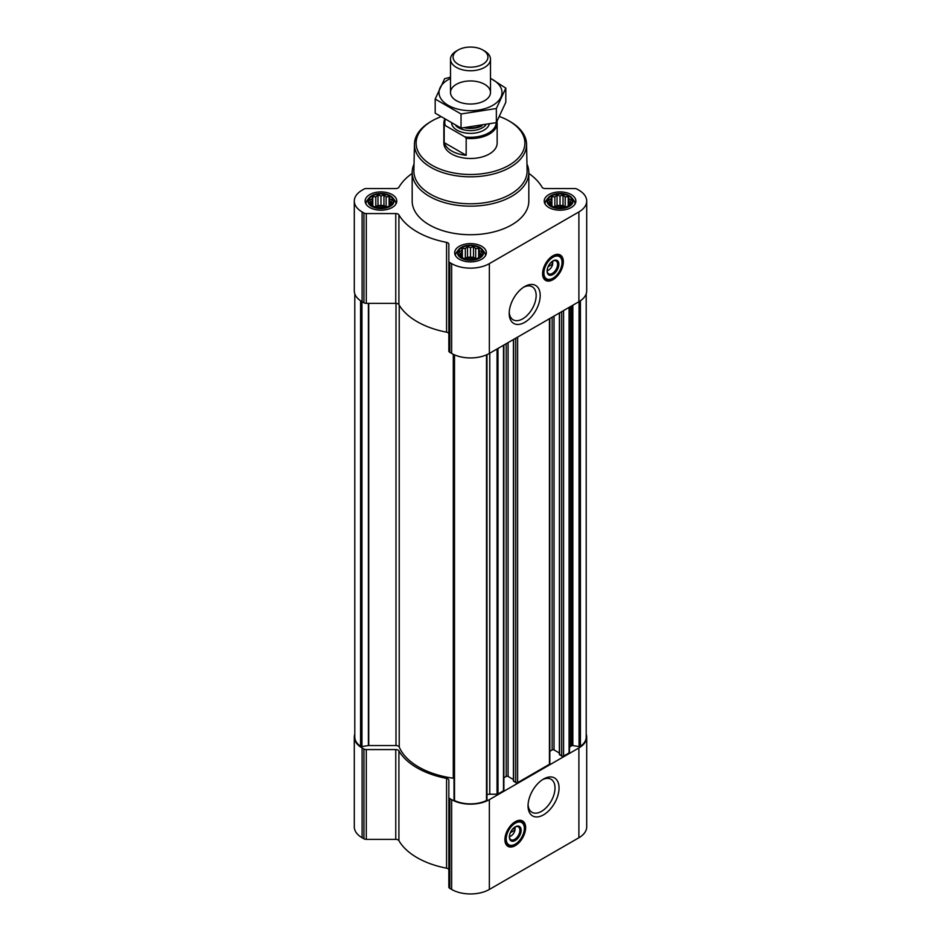 <?xml version="1.0" encoding="UTF-8"?>
<svg xmlns="http://www.w3.org/2000/svg" width="941" height="941" viewBox="0 0 941 941"><rect width="100%" height="100%" fill="white"/><g stroke="black" fill="none" stroke-linecap="round" stroke-linejoin="round"><path stroke-width="1.41" d="M523.655 287.193A19.067 11.01 -60 0 1 532.218 286.77A19.067 11.01 -60 0 1 535.135 302.049A19.067 11.01 -60 0 1 522.678 318.858A19.067 11.01 -60 0 1 513.139 319.799A19.067 11.01 -60 0 1 509.234 312.177M514.762 827.174A5.764 3.329 -60 0 1 514.998 827.833L512.469 829.292M392.103 203.15L389.115 206.138L386.128 207.161L377.976 207.867L372.801 206.138L369.813 203.15L370.613 201.986L369.813 199.704L372.001 198.998L372.801 196.716L375.788 196.81L377.976 194.987L380.964 196.01L383.952 194.987L386.128 196.81L389.115 196.716L389.927 198.998L392.103 199.704L391.303 201.986L392.103 203.15M389.68 196.022A12.327 7.116 180 0 1 384.151 207.926A12.327 7.116 180 0 1 369.048 199.21A12.327 7.116 180 0 1 389.68 196.022M571.187 203.15L568.199 206.138L565.212 207.161L557.048 207.867L551.885 206.138L548.897 203.15L549.697 201.986L548.897 199.704L551.073 198.998L551.885 196.716L554.872 196.81L557.048 194.987L560.036 196.01L563.024 194.987L565.212 196.81L568.199 196.716L568.999 198.998L571.187 199.704L570.387 201.986L571.187 203.15M568.764 196.022A12.327 7.116 180 0 1 563.236 207.926A12.327 7.116 180 0 1 548.133 199.21A12.327 7.116 180 0 1 568.764 196.022M481.651 254.846L478.663 257.834L475.675 258.857L467.512 259.563L462.337 257.834L459.349 254.846L460.149 253.682L459.349 251.4L461.537 250.694L462.337 248.412L465.325 248.506L467.512 246.683L470.5 247.706L473.488 246.683L475.675 248.506L478.663 248.412L479.463 250.694L481.651 251.4L480.851 253.682L481.651 254.846M479.216 247.718A12.327 7.116 180 0 1 473.688 259.622A12.327 7.116 180 0 1 458.585 250.906A12.327 7.116 180 0 1 479.216 247.718M552.473 261.233A5.764 3.329 -60 0 1 552.696 261.892L550.179 263.351M569.47 748.201A4.999 2.882 0 0 1 570.928 746.154L571.552 745.801A1.329 0.765 0 0 1 572.846 745.601L579.056 746.566A1.329 0.765 0 0 0 580.421 746.307A24.995 14.433 0 0 0 586.208 737.074L586.208 293.78M354.792 293.78L354.792 737.074A24.995 14.433 0 0 0 360.579 746.307A1.329 0.765 0 0 0 361.944 746.566L368.39 745.566L368.39 303.355M454.068 354.663L454.068 799.744A1.329 0.765 0 0 0 454.503 800.532A24.995 14.433 0 0 0 486.497 800.532A1.329 0.765 0 0 0 486.932 799.744L486.932 354.663M559.566 754.353L561.695 756.117A1.329 0.765 0 0 0 563.577 756.117L569.082 752.941A1.329 0.765 0 0 0 569.47 752.4L569.47 307.166M513.621 780.877L515.739 782.641A1.329 0.765 0 0 0 517.632 782.641L549.438 764.28A1.329 0.765 0 0 0 549.826 763.739L549.826 318.505M486.979 794.698A4.999 2.882 0 0 1 489.767 794.216L497.048 794.216A1.329 0.765 0 0 0 497.989 793.981L503.494 790.805A1.329 0.765 0 0 0 503.882 790.264L503.882 345.041M412.182 173.391A75.48 43.58 0 0 0 398.913 187.235A3.329 1.929 0 0 1 395.761 188.553L366.296 188.553A3.329 1.929 0 0 0 363.944 189.117L362.109 190.176A26.654 15.397 0 0 0 354.298 201.056A26.654 15.397 0 0 0 362.109 211.937L363.944 212.995A3.329 1.929 0 0 0 366.296 213.56L395.761 213.56A3.329 1.929 0 0 1 398.913 214.877A75.48 43.58 0 0 0 446.563 242.378A3.329 1.929 0 0 1 448.845 244.201L448.845 261.21A3.329 1.929 0 0 0 449.81 262.574L451.645 263.633A26.654 15.397 0 0 0 489.355 263.633L578.891 211.937A26.654 15.397 0 0 0 586.702 201.056A26.654 15.397 0 0 0 578.891 190.176L577.056 189.117A3.329 1.929 0 0 0 574.704 188.553L545.239 188.553A3.329 1.929 0 0 1 542.087 187.235A75.48 43.58 0 0 0 528.818 173.391M354.298 201.056L354.298 290.84A26.654 15.397 0 0 0 362.109 301.732L363.944 302.79A3.329 1.929 0 0 0 366.296 303.355L395.761 303.355A3.329 1.929 0 0 1 398.913 304.661A75.48 43.58 0 0 0 446.563 332.173A3.329 1.929 0 0 1 448.845 333.996M448.845 261.21L448.845 351.005A3.329 1.929 0 0 0 449.81 352.369L451.645 353.428A26.654 15.397 0 0 0 489.355 353.428L578.891 301.732A26.654 15.397 0 0 0 586.702 290.84L586.702 201.056M552.967 279.689A14.668 8.469 -60 0 1 545.639 280.418A14.668 8.469 -60 0 1 545.639 263.48A14.668 8.469 -60 0 1 560.307 255.023A14.668 8.469 -60 0 1 562.553 266.762A14.668 8.469 -60 0 1 552.967 279.689M524.702 322.351A21.925 12.656 -60 0 1 509.199 313.4A21.925 12.656 -60 0 1 524.702 286.546A21.925 12.656 -60 0 1 540.193 295.498A21.925 12.656 -60 0 1 524.702 322.351M571.234 194.587A15.832 9.139 180 0 1 575.868 201.056A15.832 9.139 180 0 1 560.036 210.196A15.832 9.139 180 0 1 544.216 201.056A15.832 9.139 180 0 1 553.978 192.611A15.832 9.139 180 0 1 571.234 194.587M392.15 194.587A15.832 9.139 180 0 1 396.784 201.056A15.832 9.139 180 0 1 380.964 210.196A15.832 9.139 180 0 1 365.132 201.056A15.832 9.139 180 0 1 374.906 192.611A15.832 9.139 180 0 1 392.15 194.587M481.698 246.283A15.832 9.139 180 0 1 486.332 252.753A15.832 9.139 180 0 1 470.5 261.892A15.832 9.139 180 0 1 454.668 252.753A15.832 9.139 180 0 1 464.442 244.307A15.832 9.139 180 0 1 481.698 246.283M526.972 164.087A58.318 33.664 180 0 1 528.818 172.485L528.818 201.056A58.318 33.664 180 0 1 470.5 234.721A58.318 33.664 180 0 1 412.182 201.056L412.182 172.485A58.318 33.664 180 0 1 414.028 164.087M454.021 778.372A3.329 1.929 0 0 0 453.291 778.219A73.316 42.321 0 0 1 399.231 747.013A3.329 1.929 0 0 0 395.996 745.543L368.731 745.543A1.329 0.765 0 0 0 368.39 745.566M503.882 777.795L506.199 776.454L506.199 343.7M513.421 779.536L508.081 776.454A1.329 0.765 0 0 0 506.199 776.454M549.826 751.271L552.144 749.93L552.144 317.164M559.377 753.012L554.037 749.93A1.329 0.765 0 0 0 552.144 749.93M354.792 734.145A26.654 15.397 0 0 0 354.298 737.074A26.654 15.397 0 0 0 362.109 747.954L363.944 749.012A3.329 1.929 0 0 0 366.296 749.577L395.761 749.577L395.761 839.372L366.296 839.372A3.329 1.929 0 0 1 363.944 838.807L362.109 837.749A26.654 15.397 0 0 1 354.298 826.857L354.298 737.074M586.208 734.145A26.654 15.397 0 0 1 586.702 737.074A26.654 15.397 0 0 1 578.891 747.954L489.355 799.65A26.654 15.397 0 0 1 451.645 799.65L449.81 798.591A3.329 1.929 0 0 1 448.845 797.239L448.845 780.23A3.329 1.929 0 0 0 446.563 778.395A75.48 43.58 0 0 1 398.913 750.894A3.329 1.929 0 0 0 395.761 749.577M398.913 750.894L398.913 840.678A3.329 1.929 0 0 0 395.761 839.372M398.913 840.678A75.48 43.58 0 0 0 446.563 868.19A3.329 1.929 0 0 1 448.845 870.013M448.845 797.239L448.845 887.022A3.329 1.929 0 0 0 449.81 888.386L451.645 889.445A26.654 15.397 0 0 0 489.355 889.445L578.891 837.749A26.654 15.397 0 0 0 586.702 826.857L586.702 737.074M515.268 845.641A14.668 8.469 -60 0 1 507.94 846.359A14.668 8.469 -60 0 1 507.94 829.433A14.668 8.469 -60 0 1 522.608 820.964A14.668 8.469 -60 0 1 524.855 832.714A14.668 8.469 -60 0 1 515.268 845.641M543.545 814.835A21.925 12.656 -60 0 1 528.042 805.884A21.925 12.656 -60 0 1 543.545 779.03A21.925 12.656 -60 0 1 559.048 787.982A21.925 12.656 -60 0 1 543.545 814.835M499.6 116.578A54.39 31.394 180 0 1 508.952 120.895L508.952 120.895A54.39 31.394 180 0 1 508.952 165.298A54.39 31.394 180 0 1 432.048 165.298A54.39 31.394 180 0 1 432.048 120.895A54.39 31.394 180 0 1 440.494 116.907M497.001 121.495A26.654 15.397 180 0 1 497.154 123.189L497.154 143.103A26.654 15.397 180 0 1 470.5 158.488A26.654 15.397 180 0 1 443.846 143.103L443.846 123.189A26.654 15.397 180 0 1 444.587 119.578M510.14 121.577L508.952 120.895L510.14 121.577A56.048 32.359 180 0 1 526.548 144.055A56.048 32.359 180 0 1 470.5 176.826A56.048 32.359 180 0 1 414.452 144.055A56.048 32.359 180 0 1 430.86 121.577L432.048 120.895M526.548 144.055L527.113 170.697A56.625 32.688 180 0 1 470.5 203.785A56.625 32.688 180 0 1 413.887 170.697L414.452 144.055M528.818 172.485A58.318 33.664 180 0 1 470.5 206.15A58.318 33.664 180 0 1 412.182 172.485M559.942 254.823A14.668 8.469 -60 0 1 561.742 266.679A14.668 8.469 -60 0 1 552.261 279.277A14.668 8.469 -60 0 1 545.298 280.195M548.097 266.726L552.696 264.068A5.764 3.329 -60 0 1 548.732 269.973L548.732 269.973A5.764 3.329 -60 0 1 547.109 270.526M547.556 270.655L548.732 269.973L547.556 270.655A7.434 4.293 -60 0 1 547.097 270.89M552.79 261.045A7.434 4.293 -60 0 1 552.802 261.551A7.434 4.293 -60 0 1 552.802 261.892M552.708 261.033L552.696 264.068M552.649 261.116A7.434 4.293 -60 0 1 556.049 260.916A7.434 4.293 -60 0 1 557.19 266.868A7.434 4.293 -60 0 1 552.332 273.419A7.434 4.293 -60 0 1 548.615 273.784A7.434 4.293 -60 0 1 547.086 270.737M552.967 274.513A8.328 4.811 -60 0 1 547.086 271.114A8.328 4.811 -60 0 1 552.967 260.916A8.328 4.811 -60 0 1 558.86 264.315A8.328 4.811 -60 0 1 552.967 274.513M552.967 278.195A12.833 7.41 -60 0 1 549.732 279.371A12.833 7.41 -60 0 1 546.556 264.009A12.833 7.41 -60 0 1 561.448 259.081A12.833 7.41 -60 0 1 552.967 278.195M549.368 279.406A13.327 7.693 -60 0 1 549.003 279.465A13.327 7.693 -60 0 1 545.698 278.901A13.327 7.693 -60 0 1 545.698 263.515A13.327 7.693 -60 0 1 559.025 255.823A13.327 7.693 -60 0 1 561.165 258.399A13.327 7.693 -60 0 1 561.295 258.751M551.555 262.551L552.708 263.209M479.745 247.412A13.068 7.552 180 0 1 482.427 249.671A13.068 7.552 180 0 1 470.5 260.292A13.068 7.552 180 0 1 458.573 249.671A13.068 7.552 180 0 1 479.745 247.412M482.427 249.671L484.192 251.941A14.997 8.657 180 0 1 485.497 255.47A14.997 8.657 180 0 1 485.485 255.681L485.497 255.47M455.503 255.47L455.503 255.681A14.997 8.657 180 0 1 455.503 255.47A14.997 8.657 180 0 1 456.808 251.941L458.573 249.671M569.281 195.716A13.068 7.552 180 0 1 571.975 197.975A13.068 7.552 180 0 1 560.036 208.596A13.068 7.552 180 0 1 548.109 197.975A13.068 7.552 180 0 1 569.281 195.716M571.975 197.975L573.728 200.245A14.997 8.657 180 0 1 575.033 203.774A14.997 8.657 180 0 1 575.033 203.985L575.033 203.774M545.051 203.774L545.051 203.985A14.997 8.657 180 0 1 545.051 203.774A14.997 8.657 180 0 1 546.356 200.245L548.109 197.975M390.197 195.716A13.068 7.552 180 0 1 392.891 197.975A13.068 7.552 180 0 1 380.964 208.596A13.068 7.552 180 0 1 369.025 197.975A13.068 7.552 180 0 1 390.197 195.716M392.891 197.975L394.644 200.245A14.997 8.657 180 0 1 395.949 203.774A14.997 8.657 180 0 1 395.949 203.985L395.949 203.774M365.967 203.774L365.967 203.985A14.997 8.657 180 0 1 365.967 203.774A14.997 8.657 180 0 1 367.272 200.245L369.025 197.975M478.663 248.412L478.663 257.834M479.463 250.694L479.463 256.67M475.675 248.506L475.675 258.457L473.488 257.199L467.512 257.199L464.442 258.599M476.558 258.599L475.675 258.457M473.488 246.683L473.488 257.199M470.5 247.706L470.5 257.658M467.512 246.683L467.512 257.199M465.325 248.506L465.325 258.457M462.337 248.412L462.337 257.834M461.537 250.694L461.537 256.67M460.149 253.682L460.149 255.552M480.851 253.682L480.851 255.552M475.923 258.787A9.998 5.775 0 0 0 465.077 258.787M568.199 196.716L568.199 206.138M568.999 198.998L568.999 204.973M565.212 196.81L565.212 206.761L563.024 205.503L557.048 205.503L553.99 206.902M566.094 206.902L565.212 206.761M563.024 194.987L563.024 205.503M560.036 196.01L560.036 205.961M557.048 194.987L557.048 205.503M554.872 196.81L554.872 206.761M551.885 196.716L551.885 206.138M551.073 198.998L551.073 204.973M549.697 201.986L549.697 203.856M570.387 201.986L570.387 203.856M565.47 207.091A9.998 5.775 0 0 0 554.614 207.091M389.115 196.716L389.115 206.138M389.927 198.998L389.927 204.973M386.128 196.81L386.128 206.761L383.952 205.503L377.976 205.503L374.906 206.902M387.01 206.902L386.128 206.761M383.952 194.987L383.952 205.503M380.964 196.01L380.964 205.961M377.976 194.987L377.976 205.503M375.788 196.81L375.788 206.761M372.801 196.716L372.801 206.138M372.001 198.998L372.001 204.973M370.613 201.986L370.613 203.856M391.303 201.986L391.303 203.856M386.386 207.091A9.998 5.775 0 0 0 375.53 207.091M542.498 779.677A19.067 11.01 -60 0 1 551.061 779.254A19.067 11.01 -60 0 1 553.99 794.533A19.067 11.01 -60 0 1 541.534 811.342A19.067 11.01 -60 0 1 531.994 812.283A19.067 11.01 -60 0 1 528.077 804.661M522.243 820.775A14.668 8.469 -60 0 1 524.043 832.632A14.668 8.469 -60 0 1 514.562 845.23A14.668 8.469 -60 0 1 507.599 846.147M510.387 832.667L514.998 830.009A5.764 3.329 -60 0 1 511.034 835.926L511.034 835.926A5.764 3.329 -60 0 1 509.399 836.467M509.846 836.596L511.034 835.926L509.846 836.596A7.434 4.293 -60 0 1 509.399 836.843M515.08 826.986A7.434 4.293 -60 0 1 515.103 827.504A7.434 4.293 -60 0 1 515.092 827.833M515.009 826.986L514.998 830.009M514.939 827.057A7.434 4.293 -60 0 1 518.35 826.857A7.434 4.293 -60 0 1 519.491 832.82A7.434 4.293 -60 0 1 514.633 839.36A7.434 4.293 -60 0 1 510.916 839.725A7.434 4.293 -60 0 1 509.387 836.678M515.268 840.466A8.328 4.811 -60 0 1 509.375 837.067A8.328 4.811 -60 0 1 515.268 826.857A8.328 4.811 -60 0 1 521.161 830.268A8.328 4.811 -60 0 1 515.268 840.466M515.268 844.136A12.833 7.41 -60 0 1 512.033 845.324A12.833 7.41 -60 0 1 508.858 829.962A12.833 7.41 -60 0 1 523.749 825.034A12.833 7.41 -60 0 1 515.268 844.136M511.669 845.359A13.327 7.693 -60 0 1 511.292 845.418A13.327 7.693 -60 0 1 507.999 844.853A13.327 7.693 -60 0 1 507.999 829.468A13.327 7.693 -60 0 1 521.326 821.764A13.327 7.693 -60 0 1 523.467 824.34A13.327 7.693 -60 0 1 523.596 824.704M513.857 828.492L515.009 829.162M496.213 122.671A25.713 14.844 180 0 1 464.983 136.927L445.387 125.6A25.713 14.844 180 0 1 445.152 119.93M445.387 125.6L444.199 125.682A26.654 15.397 180 0 1 443.846 123.189M497.154 123.189A26.654 15.397 180 0 1 466.171 138.374L464.983 136.927M466.171 138.374L466.171 155.289L444.199 142.609A26.654 15.397 0 0 0 466.171 155.289M444.199 125.682L444.199 142.609M484.639 51.037L482.827 50.002A17.444 10.069 180 0 1 482.827 64.235A17.444 10.069 180 0 1 458.173 64.235A17.444 10.069 180 0 1 458.173 50.002A17.444 10.069 180 0 1 482.827 50.002L484.639 51.037A19.996 11.539 180 0 1 490.496 59.201A19.996 11.539 180 0 1 470.5 70.751A19.996 11.539 180 0 1 450.504 59.201A19.996 11.539 180 0 1 456.361 51.037L458.173 50.002M490.496 78.444A31.488 18.185 180 0 1 492.766 105.345A31.488 18.185 180 0 1 447.175 104.71A31.488 18.185 180 0 1 450.504 78.444M484.639 100.652A19.996 11.539 180 0 1 456.361 100.652A19.996 11.539 180 0 1 456.361 84.325A19.996 11.539 180 0 1 484.639 84.325A19.996 11.539 180 0 1 484.639 100.652L484.639 100.652M450.504 77.197L444.646 78.679L435.189 99.064L461.043 113.979L496.354 108.521L505.811 88.136L490.496 78.268M505.811 88.136L505.811 102.24L496.354 122.636L461.043 128.094L435.189 113.167L435.189 99.064M496.354 108.521L496.354 122.636M461.043 113.979L461.043 128.094M580.421 746.307L580.421 300.767M360.579 746.307L360.579 300.767M486.497 800.532L486.497 354.851M454.503 800.532L454.503 354.851M569.082 752.941L569.082 307.389M563.577 756.117L563.577 310.565M549.438 764.28L549.438 318.728M517.632 782.641L517.632 337.101M503.494 790.805L503.494 345.265M497.989 793.981L497.989 348.441M362.109 211.937L362.109 301.732M363.944 212.995L363.944 302.79M366.296 213.56L366.296 303.355M395.761 213.56L395.761 303.355M398.913 214.877L398.913 304.661M446.563 242.378L446.563 332.173M449.81 262.574L449.81 352.369M451.645 263.633L451.645 353.428M489.355 263.633L489.355 353.428M578.891 211.937L578.891 301.732M361.944 746.566L361.944 301.638M368.731 745.543L368.731 303.355M395.996 745.543L395.996 303.355M399.231 747.013L399.231 305.202M453.291 778.219L453.291 354.298M489.767 794.216L489.767 353.181M497.048 794.216L497.048 348.982M508.081 776.454L508.081 342.606M513.621 781.418L513.621 339.407M515.739 782.641L515.739 338.184M554.037 749.93L554.037 316.082M559.566 754.894L559.566 312.882M561.695 756.117L561.695 311.659M579.056 746.566L579.056 301.638M572.846 745.601L572.846 305.225M571.552 745.801L571.552 305.966M570.928 746.154L570.928 306.319M362.109 747.954L362.109 837.749M363.944 749.012L363.944 838.807M366.296 749.577L366.296 839.372M446.563 778.395L446.563 868.19M449.81 798.591L449.81 888.386M451.645 799.65L451.645 889.445M489.355 799.65L489.355 889.445M578.891 747.954L578.891 837.749M550.497 279.218A14.338 8.281 -60 0 1 544.251 279.23M558.578 254.411A14.338 8.281 -60 0 1 561.706 259.822M512.798 845.171A14.338 8.281 -60 0 1 506.552 845.171M520.879 820.352A14.338 8.281 -60 0 1 523.996 825.775M489.179 124.412A18.996 10.963 180 0 1 469.83 133.375A18.996 10.963 180 0 1 451.621 123.647M480.275 126.176A17.114 9.881 180 0 1 467.054 127.753M481.91 125.894A16.997 9.81 180 0 1 464.913 127.894M485.709 125.165A16.997 9.81 180 0 1 471.1 130.599A16.997 9.81 180 0 1 455.856 125.765M454.021 799.944L454.021 354.639M486.979 799.944L486.979 354.639M513.421 781.148L513.421 339.525M559.377 754.623L559.377 313M552.802 262.174L552.802 261.551M561.448 259.081L561.165 258.399M549.732 279.371L549.003 279.465M559.025 255.823L556.578 254.411M545.698 278.901L543.251 277.501M515.103 828.127L515.103 827.504M523.749 825.034L523.467 824.34M512.033 845.324L511.292 845.418M521.326 821.764L518.879 820.352M507.999 844.853L505.552 843.442M450.504 59.201L450.504 92.489M490.496 59.201L490.496 92.489"/></g></svg>

